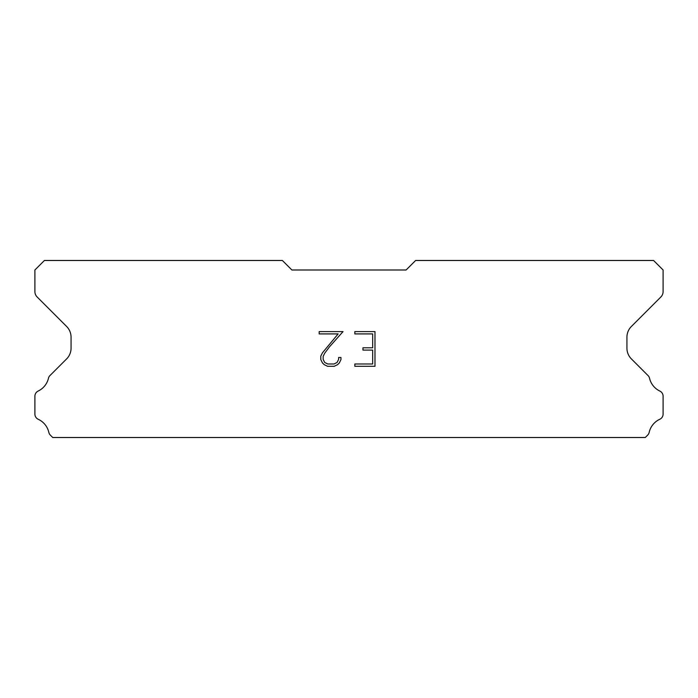 <?xml version="1.0" encoding="UTF-8"?>
<svg xmlns="http://www.w3.org/2000/svg" width="698" height="698" viewBox="0 0 698 698"><rect width="100%" height="100%" fill="white"/><g stroke="black" fill="none" stroke-linecap="round" stroke-linejoin="round"><path stroke-width="1.05" d="M372.671 363.981L372.671 350.099L362.96 350.099L362.96 347.787L372.671 347.787L372.671 333.914L354.846 333.914L354.846 331.594L374.983 331.594L374.983 366.293L354.846 366.293L354.846 363.981L372.671 363.981M340.964 357.498L340.964 359.575L339.315 362.969L337.596 364.653L334.211 366.293L327.545 366.293L324.177 364.626L322.467 362.934L320.792 359.54L320.792 356.111L322.467 352.787L338.137 333.914L319.187 333.914L319.187 331.594L343.041 331.594L329.535 346.775L324.718 353.188L323.165 356.355L323.165 359.4L324.675 362.454L327.746 363.981L334.028 363.981L337.082 362.445L338.617 359.4L338.617 357.498L340.964 357.498M406.105 269.995L415.624 260.485L653.581 260.485L663.1 269.995L663.1 291.589A7.617 7.617 0 0 1 660.866 296.973L631.393 326.455A15.225 15.225 0 0 0 626.935 337.221L626.935 348.154A15.225 15.225 0 0 0 631.393 358.92L647.639 375.175A5.715 5.715 0 0 1 649.568 378.377A19.038 19.038 0 0 0 659.854 391.072A5.715 5.715 0 0 1 663.1 396.22L663.1 414.097A5.715 5.715 0 0 1 659.776 419.28A19.038 19.038 0 0 0 649.175 432.367A5.715 5.715 0 0 1 647.639 435.142L645.266 437.515L52.734 437.515L50.361 435.142A5.715 5.715 0 0 1 48.825 432.367A19.038 19.038 0 0 0 38.224 419.28A5.715 5.715 0 0 1 34.9 414.097L34.9 396.22A5.715 5.715 0 0 1 38.146 391.072A19.038 19.038 0 0 0 48.432 378.377A5.715 5.715 0 0 1 50.361 375.175L66.607 358.92A15.225 15.225 0 0 0 71.065 348.154L71.065 337.221A15.225 15.225 0 0 0 66.607 326.455L37.134 296.973A7.617 7.617 0 0 1 34.9 291.589L34.9 269.995L44.419 260.485L282.376 260.485L291.895 269.995L406.105 269.995"/></g></svg>
